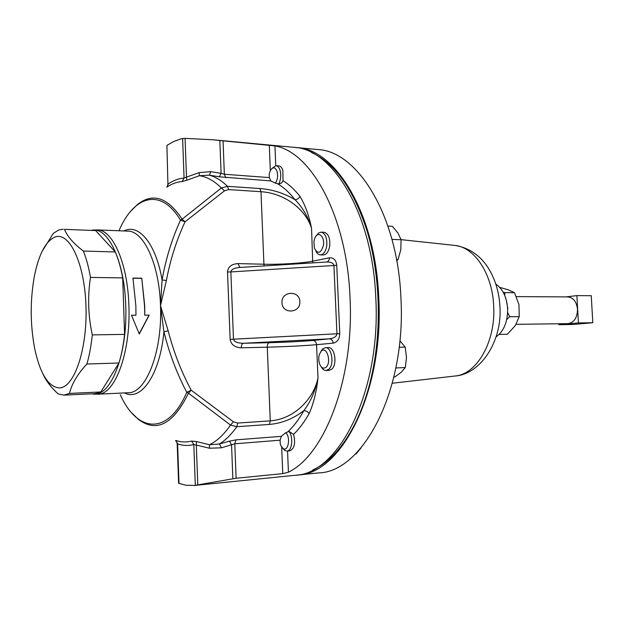 <?xml version="1.0" encoding="UTF-8"?>
<svg xmlns="http://www.w3.org/2000/svg" width="624" height="624" viewBox="0 0 624 624"><rect width="100%" height="100%" fill="white"/><g stroke="black" fill="none" stroke-linecap="round" stroke-linejoin="round"><path stroke-width="0.94" d="M287.555 451.035L288.428 472.204L282.773 473.624L236.114 478.257L194.587 485.433L255.489 479.294M516.391 296.618L567.871 296.907C573.37 297.586 576.584 301.712 577.512 309.27C577.294 317.858 574.119 322.647 567.973 323.645L516.11 324.332M312.819 469.919C338.988 458.679 363.246 420.459 373.191 368.293C381.724 324.059 379.439 272.587 367.302 231.683C353.792 189.797 335.236 163.426 311.626 152.56M316.352 235.724L318.544 233.025L321.118 232.144C325.385 233.36 327.257 237.939 326.734 245.887C325.689 251.566 323.552 254.561 320.33 254.865C318.49 254.74 316.992 253.438 315.822 250.957M320.33 254.865L323.294 254.959C326.531 254.647 328.669 251.659 329.714 245.989C330.244 238.056 328.364 233.485 324.09 232.276L321.118 232.144M323.419 245.31C320.923 253.461 317.92 254.428 314.41 248.227L313.919 241.589L314.753 238.345C317.624 230.35 324.956 236.09 323.419 245.31M320.791 351.647L322.483 349.089L325.393 347.685C331.711 346.913 334.573 364.291 328.895 369.197L326.11 370.523C324.23 370.523 322.616 369.307 321.266 366.857M326.11 370.523L329.09 370.406L331.882 369.08C337.568 364.182 334.706 346.835 328.372 347.607L325.393 347.685M326.196 367.13C323.653 369.119 321.477 368.129 319.667 364.151L318.841 360.781L318.809 357.146L319.363 354.455L321.142 351.257C326.485 345.275 331.874 362.014 326.196 367.13M288.998 431.418C293.592 436.831 292.063 451.152 286.931 451.09L289.825 450.84C294.45 448.648 295.698 443.157 293.584 434.366L288.998 431.418L285.745 432.689C290.932 436.948 288.202 452.494 283.015 448.43L281.104 446.059L280.246 443.804L280.098 440.193L234.78 443.789L221.434 447.814L209.391 448.219L209.469 444.74L219.453 443.984L229.499 441.145L231.559 444.92L232.869 478.811M286.931 451.09L284.677 450.419L282.656 448.157M269.334 177.59L270.824 180.937L219.344 176.803L221.107 173.347L224.351 174.252L269.334 177.59L269.186 174.08L270.356 170.508C272.875 166.678 275.09 166.936 277.009 171.272C278.14 175.796 277.618 179.767 275.441 183.175L279.131 183.979L281.042 183.238L282.524 181.81L283.007 180.71L282.859 170.313C281.915 167.591 280.574 166.117 278.834 165.898L275.956 165.664C277.696 165.883 279.037 167.357 279.973 170.087C281.299 175.016 280.886 179.665 278.741 184.033M271.861 168.511L275.956 165.664M63.859 395.132L94.926 393.666L100.807 391.966L118.958 363.02C121.555 354.502 123.427 344.947 124.582 334.378L122.702 277.891C120.877 267.953 118.404 259.311 115.3 251.963L95.651 230.568L64.514 229.343C67.088 236.176 73.375 243.415 83.366 251.059C86.354 258.523 88.725 267.314 90.48 277.423C87.539 296.54 88.148 315.689 92.297 334.893C91.198 345.641 89.396 355.352 86.9 364.018C77.454 374.236 71.651 384.033 69.49 393.409L63.859 395.132L58.094 393.892C50.778 387.091 45.685 380.336 42.799 373.636M42.081 251.402L53.321 233.384L58.812 229.928L63.235 229.219M95.651 230.568L64.514 229.343M54.92 237.073C45.607 241.277 38.75 254.358 34.359 276.323C30.085 300.316 30.178 324.285 34.624 348.247C40.053 373.76 48.321 386.981 59.42 387.91C74.147 387.847 87.446 349.401 85.979 306.345C84.724 263.258 69.334 231.262 54.92 237.073M219.344 176.803L209.266 175.149L199.415 175.695L199.087 172.622L210.943 171.67L221.107 173.347L219.835 140.501L212.566 139.729L293.857 147.319C332.81 148.684 372.559 213.697 375.788 297.742C381.131 391.591 338.567 474.349 295.09 475.293L255.434 479.294M288.428 472.204C324.683 454.935 354.315 378.394 350.025 297.625C346.96 216.637 311.446 152.053 274.934 145.899L223.057 140.845L224.351 174.252L225.787 177.676M194.587 485.433L185.617 485.215L178.604 483.179L177.193 443.851L177.59 443.851L175.804 440.45L175.492 440.708M299.824 301.649C299.746 289.887 281.065 291.002 281.986 302.671C282.025 314.41 300.745 313.373 299.824 301.649M141.773 278.21L144.534 305.69L144.799 315.175L144.698 305.659L141.773 278.21L132.959 278.078L135.853 305.666L135.954 315.221L131.5 315.245L139.277 333.988L149.191 315.151L144.799 315.175M141.625 278.366L132.99 278.242M91.556 230.334C107.663 226.06 124.566 260.723 125.728 305.698C127.858 355.282 109.98 398.775 92.165 393.799M496.057 336.944C503.942 331.188 507.796 321.672 507.608 308.404C506.68 297.008 502.757 288.928 495.854 284.154M296.501 475.129L318.934 472.891C363.168 471.783 406.333 390.203 400.92 297.851C397.667 215.147 357.349 151.024 317.717 149.542L295.269 147.467M297.913 475.012C341.476 474.045 384.119 391.42 378.76 297.757C375.539 213.868 335.72 148.957 296.681 147.576M506.29 300.011L507.858 308.708M399.867 340.727L405.179 347.1L406.489 357.295L405.288 367.575L401.201 372.294L394.68 377.068L393.861 377.107M399.157 347.264L405.179 347.1M395.975 367.942L405.288 367.575M397.098 361.304L395.6 369.236M361.14 447.767L356.101 453.929L355.399 453.991M387.949 226.083L392.379 226.301L397.964 233.056L401.099 239.764L400.811 249.779L398.018 259.67L396.747 260.684M391.973 239.39L401.099 239.764M396.552 259.631L398.018 259.67M270.824 180.937L275.441 183.175M259.88 188.526C272.236 189.415 283.943 193.128 294.996 199.664C297.25 199.579 298.896 198.471 299.933 196.326C305.159 204.867 309.036 215.561 311.563 228.4C305.877 209.368 284.458 193.089 260.98 191.716L228.571 189.587L224.484 190.819L221.38 187.964L227.503 186.334L259.88 188.526L260.98 191.716L263.921 264.217C280.09 264.646 302.897 263.211 312.975 261.121L329.433 257.798C329.402 260.029 328.489 261.433 326.695 261.986L326.695 261.986C331.04 261.94 333.458 263.11 333.926 265.496L230.864 271.931L233.477 339.245C234.211 341.851 237.471 343.184 243.274 343.27L269.295 342.693C286.471 342.248 300.963 341.5 312.764 340.462L329.324 338.832C331.555 339.05 332.842 340.493 333.177 343.153C337.342 342.202 339.542 339.027 339.776 333.645L336.742 265.192C336.04 259.982 333.606 257.517 329.433 257.798M285.745 432.689L281.315 436.355L280.098 440.193M120.299 394.719C137.077 432.565 168.082 436.114 186.74 392.293L188.471 393.175L191.209 390.218L186.74 392.293C176.818 373.355 169.205 353.184 163.917 331.781L160.493 305.659L168.168 330.837C173.605 351.858 181.288 371.654 191.209 390.218L233.415 421.808L237.65 423.064L270.27 420.857C293.935 419.258 313.95 398.915 317.998 377.793C316.594 391.427 313.654 403.338 309.169 413.517L306.946 411.333L303.911 410.561C293.389 418.727 281.9 423.345 269.435 424.429L236.839 426.699L230.513 425.084L188.471 393.175C173.207 424.289 156.484 433.001 138.302 419.297L131.687 412.854M236.114 478.257L234.78 443.789L235.95 439.858L229.499 441.145M224.484 190.819L185.055 221.801L182.13 219.18L221.38 187.964C214.266 180.905 206.95 176.81 199.415 175.695L186.88 180.219L186.482 177.13L184.064 178.051L182.621 138.536L180.313 139.082L173.511 141.609L166.912 145.392L167.918 184.252L166.912 145.392M167.115 186.966L168.293 183.94C173.363 180.461 178.62 178.495 184.064 178.051L182.091 181.545L186.88 180.219M118.981 230.771C133.871 195.562 160.945 187.255 180.484 220.178L185.055 221.801C176.553 240.045 170.329 259.623 166.382 280.535L160.493 305.659L162.084 279.919C165.867 258.671 171.998 238.75 180.484 220.178L182.13 219.18C167.661 197.309 152.779 192.41 137.491 204.493L130.931 210.982M212.566 139.729L185.063 138.388L186.482 177.13L199.087 172.622M209.391 448.219L196.318 445.06L196.482 441.542L191.56 441.074L193.814 444.577C188.331 445.942 182.918 445.7 177.59 443.851L179.01 483.592M196.482 441.542L209.469 444.74C216.934 441.121 223.946 434.569 230.513 425.084L233.415 421.808M312.725 262.868L311.563 228.4C308.217 217.012 302.695 207.433 294.996 199.664C289.52 192.676 283.733 187.379 277.633 183.784M166.382 280.535L162.084 279.919C155.836 243.415 138.629 223.174 123.903 230.966M168.168 330.837L163.917 331.781C159.955 374.774 140.954 401.778 124.511 392.925M287.906 431.808C293.701 426.332 299.036 419.25 303.911 410.561C310.963 401.177 315.65 390.257 317.998 377.793L316.571 344.682C306.407 345.641 283.491 346.804 267.283 347.186L241.301 347.825C241.332 345.189 241.987 343.668 243.274 343.27L329.324 338.832C334.004 338.208 336.539 336.547 336.944 333.84L333.926 265.496L336.742 265.192M221.434 447.814L219.453 443.984C225.576 440.193 231.371 434.437 236.839 426.699L237.65 423.064M197.792 485.051L196.318 445.06L193.814 444.577L195.312 485.355M219.835 140.501L223.057 140.845M228.571 189.587L227.503 186.334C221.59 180.601 215.514 176.873 209.266 175.149L210.943 171.67M182.621 138.536L185.063 138.388M139.191 333.77L148.925 315.362M239.858 267.454L238.001 263.609C231.543 264.007 228.049 266.807 227.534 272.009L230.864 271.931C231.215 269.529 234.062 268.047 239.398 267.485L240.295 267.454M325.97 262.057L239.398 267.485M122.702 277.891L90.48 277.423M83.366 251.059L115.3 251.963M118.958 363.02L86.9 364.018M92.297 334.893L124.582 334.378M69.49 393.409L100.807 391.966M565.898 296.899L576.88 295.62L578.425 322.92L558.808 324.683L558.753 323.77M578.425 322.92L592.8 322.733L591.256 295.714L576.88 295.62M592.8 322.733L573.105 324.48L558.808 324.683M499.684 287.36L508.396 289.848L514.496 292.703L504.972 292.625L504.683 295.292M507.624 312.476L509.675 316.735L506.727 319.535M514.496 292.703L518.973 304.652L519.215 316.657L509.675 316.735M519.215 316.657L515.369 325.486L507.374 334.269L499.169 334.433M503.155 292.18L504.972 292.625M128.895 305.666C130.868 352.459 114.964 394.852 97.867 394.189L128.287 392.746C146.047 393.346 162.529 351.64 160.493 305.659C159.323 264.131 143.692 230.755 127.686 231.114L97.25 229.905C112.663 229.499 127.756 263.422 128.895 305.666M454.662 376.061L455.395 375.976C477.079 374.135 495.986 341.078 493.662 305.627C492.313 273.694 474.412 247.143 454.912 245.427L454.171 245.349M270.332 170.555L269.287 145.15M282.773 473.624L281.681 447.041M235.95 439.858L281.315 436.355M274.934 145.899L275.753 165.656M283.007 180.71C288.935 184.353 294.575 189.563 299.933 196.326M333.177 343.153L316.571 344.682C316.243 342.085 314.972 340.673 312.764 340.462M309.169 413.517C304.403 421.949 299.208 428.891 293.584 434.366M241.301 347.825C234.78 347.428 231.059 344.604 230.139 339.37L339.776 333.645M182.091 181.545C176.803 181.943 171.694 183.83 166.764 187.2M175.804 440.45C180.983 442.221 186.233 442.432 191.56 441.074M238.001 263.609L263.921 264.217L264.178 265.925M269.435 424.429L270.27 420.857L267.283 347.186C267.306 344.588 267.977 343.091 269.295 342.693M230.139 339.37L227.534 272.009M92.867 393.908L97.867 394.189M401.06 239.639L454.912 245.427C471.65 248.102 482.11 258.25 488.296 268.024C495.167 279.123 499.028 291.798 499.894 306.056C502.616 340.283 481.198 373.948 455.395 375.976L392.317 383.237M92.251 230.225L97.25 229.905M177.193 443.68L176.545 441.542M167.068 186.997L167.918 184.298"/></g></svg>
